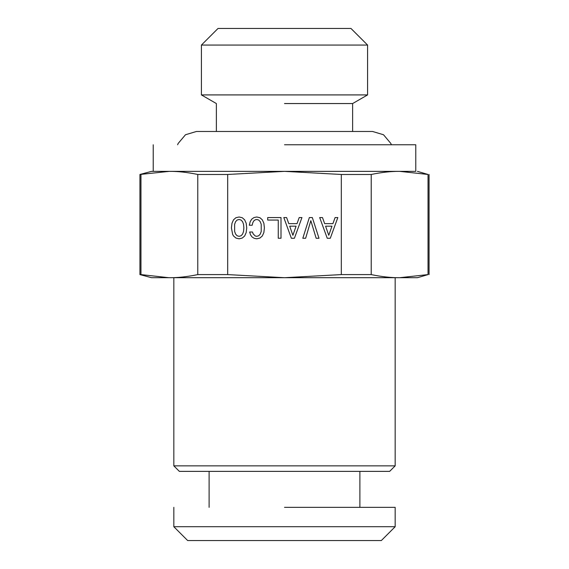 <?xml version="1.0" encoding="UTF-8"?>
<svg xmlns="http://www.w3.org/2000/svg" width="569" height="569" viewBox="0 0 569 569"><rect width="100%" height="100%" fill="white"/><g stroke="black" fill="none" stroke-linecap="round" stroke-linejoin="round"><path stroke-width="0.85" d="M284.5 465.847L395.171 465.847L173.83 465.847L173.83 277.708M173.83 465.847L179.363 471.381L389.637 471.381L395.171 465.847L395.171 277.708M284.5 507.349L395.171 507.349L395.171 526.716L381.337 540.55L187.663 540.55L173.83 526.716L395.171 526.716L284.5 526.716M242.558 221.64L243.539 224.264L243.866 227.899L243.539 231.505L242.558 234.158L241.036 235.772L239.072 236.334L237.131 235.772L235.616 234.129L234.627 231.476L234.627 224.293L235.616 221.64L237.131 220.032L239.072 219.499L241.036 220.032L242.558 221.64M246.733 227.899L246.192 223.254L244.642 219.826L242.23 217.707L239.072 216.995L235.943 217.707L233.496 219.826L231.981 223.254L231.412 227.899L232.636 234.4L233.496 235.95L235.943 238.062L239.072 238.809L242.259 238.062L244.67 235.979L246.192 232.55L246.733 227.899M227.685 274.592L227.685 174.477L284.5 171.354L341.315 174.477L341.315 274.592L284.5 277.708L227.685 274.592L197.777 274.592C187.514 276.726 178.047 277.764 169.37 277.708L399.63 277.708C390.953 277.764 381.486 276.726 371.223 274.592L341.315 274.592M327.253 238.269L330.29 238.269L337.83 217.557L335.091 217.557L332.915 223.638L324.657 223.638L322.481 217.557L319.686 217.557L327.253 238.269M309.344 217.557L302.815 238.269L305.645 238.269L310.83 220.658L316.165 238.269L318.996 238.269L312.324 217.557L309.344 217.557M291.371 238.269L294.408 238.269L301.954 217.557L299.209 217.557L297.032 223.638L288.782 223.638L286.605 217.557L283.803 217.557L291.371 238.269M278.262 238.24L281.001 238.24L281.001 217.557L267.707 217.557L267.707 220.061L278.262 220.061L278.262 238.24M250.154 221.732L249.322 225.246L252.181 225.246L252.778 222.749L253.76 220.957L255.132 219.854L256.74 219.499L258.682 220.032L260.197 221.64L261.214 224.264L261.214 231.505L260.232 234.158L258.71 235.772L256.74 236.334L255.31 236.035L253.134 233.859L252.48 232.017L249.649 232.017L250.545 234.848L252.095 236.989L254.208 238.333L256.74 238.809L259.905 238.062L262.316 235.979L263.867 232.55L264.4 227.899L263.867 223.254L262.316 219.826L259.905 217.707L256.74 216.995L253.973 217.557L251.733 219.143L250.154 221.732M415.775 144.768L415.775 171.354L399.63 171.354C423.293 171.354 423.293 171.354 399.63 171.354C390.953 171.297 381.486 172.343 371.223 174.477L341.315 174.477M400.107 171.361L169.37 171.354C178.047 171.297 187.514 172.343 197.777 174.477L197.777 274.592M227.685 174.477L197.777 174.477M371.223 174.477L371.223 274.592M399.63 171.354L428.037 174.477L428.037 274.592L399.63 277.708L417.44 277.708L428.037 274.592M153.225 144.768L153.225 171.354L169.37 171.354L139.931 174.477L151.56 171.354L168.893 171.361M140.963 174.477L140.963 274.592L139.931 274.592L139.931 174.477M168.893 277.708L140.963 274.592M417.44 171.354L428.037 174.477M399.63 277.708L400.107 277.708M284.5 144.768L415.775 144.768L284.5 144.768M139.931 274.592L151.56 277.708L169.37 277.708M331.962 226.17L328.768 235.289L325.582 226.17L331.962 226.17M296.079 226.17L292.893 235.289L289.699 226.17L296.079 226.17M284.5 103.551L352.631 103.551L284.5 103.551M216.369 131.475L216.369 103.551L201.412 94.916L367.588 94.916L352.631 103.551L352.631 131.475M201.412 45.065L218.034 28.45L350.966 28.45L367.588 45.065L201.412 45.065L201.412 94.916M209.108 507.349L209.108 471.381M359.893 507.349L359.893 471.381M173.83 526.716L173.83 507.349M429.069 174.477L429.069 274.592M367.588 45.065L367.588 94.916M177.628 144.768L178.125 143.495L185.48 134.753L196.426 131.475L372.574 131.475L383.52 134.753L390.875 143.495L391.372 144.768"/></g></svg>
